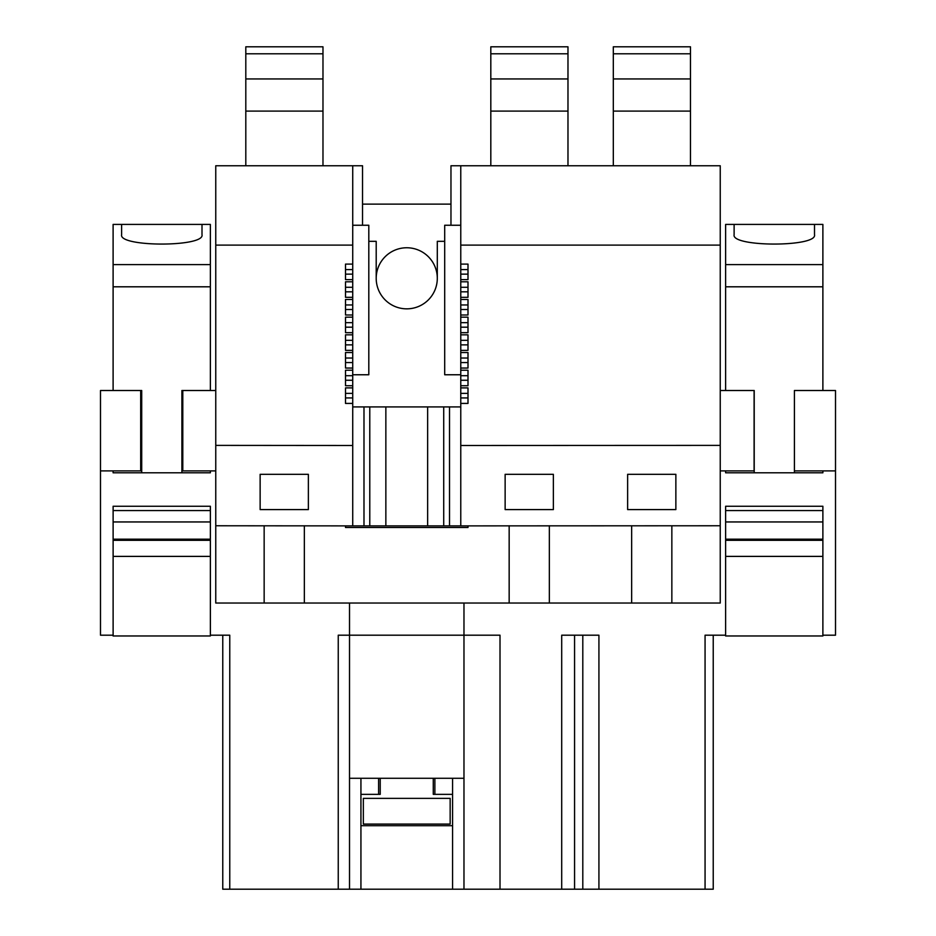 <?xml version="1.0" encoding="UTF-8"?>
<svg xmlns="http://www.w3.org/2000/svg" width="936" height="936" viewBox="0 0 936 936"><rect width="100%" height="100%" fill="white"/><g stroke="black" fill="none" stroke-linecap="round" stroke-linejoin="round"><path stroke-width="1.4" d="M308.365 474.318L308.365 509.594L260.138 509.594L260.138 474.318L308.365 474.318M352.732 445.489L352.732 403.416L345.501 403.416L345.501 387.89L352.732 387.89L352.732 385.737L345.501 385.737L345.501 370.211L352.732 370.211L352.732 368.047L345.501 368.047L345.501 352.521L352.732 352.521L352.732 350.368L345.501 350.368L345.501 334.842L352.732 334.842L352.732 332.678L345.501 332.678L345.501 317.164L352.732 317.164L352.732 314.999L345.501 314.999L345.501 299.473L352.732 299.473L352.732 297.32L345.501 297.32L345.501 281.794L352.732 281.794L352.732 279.63L345.501 279.63L345.501 264.104L352.732 264.104L352.732 245.115L215.76 245.115L215.76 445.384L352.732 445.489L352.732 525.88L468 525.88L468 527.483L345.501 527.483L345.501 525.88L352.732 525.88M215.76 445.384L215.76 603.041L304.34 603.041L304.34 525.763M345.501 525.88L215.76 525.763M362.536 204.118L450.965 204.118M452.568 794.348L433.274 794.348L433.274 778.272L452.568 778.272L452.568 889.2L222.768 889.2L222.768 635.193M349.514 889.2L349.514 635.193L463.975 635.193L463.975 603.041M352.732 245.115L352.732 165.766L215.76 165.766L215.76 245.115M352.732 165.766L362.536 165.766L362.536 225.248M229.765 889.2L229.765 635.193L210.378 635.193L210.378 506.259L113.116 506.259L113.116 635.193L100.491 635.193L100.491 390.511L140.681 390.511L140.681 470.89L100.491 470.89M452.568 889.2L713.232 889.2L713.232 635.193M338.247 889.2L338.247 635.193L349.514 635.193L349.514 603.041M705.065 889.2L705.065 635.193L725.622 635.193L725.622 506.259L822.884 506.259L822.884 596.29M509.161 525.763L509.161 603.041L304.34 603.041M264.151 525.763L264.151 603.041M450.965 225.248L450.965 165.766L720.24 165.766L720.24 603.041L509.161 603.041M113.104 635.193L113.104 635.965L210.366 635.965L210.366 506.259L210.366 596.29M215.76 470.89L182.801 470.89L182.801 390.511L181.9 390.511L215.76 390.511M720.24 245.115L460.769 245.115L460.769 165.766M460.769 245.115L460.769 264.104L468 264.104L468 279.63L460.769 279.63L460.769 297.32L468 297.32L468 281.794L460.769 281.794M720.24 445.384L460.769 445.489L460.769 403.416L468 403.416L468 387.89L460.769 387.89L460.769 385.737L468 385.737L468 370.211L460.769 370.211L460.769 368.047L468 368.047L468 352.521L460.769 352.521L460.769 350.368L468 350.368L468 334.842L460.769 334.842L460.769 332.678L468 332.678L468 317.164L460.769 317.164L460.769 314.999L468 314.999L468 299.473L460.769 299.473L460.769 297.32M720.24 525.763L468 525.88M460.769 445.489L460.769 525.88M627.635 474.318L627.635 509.594L675.862 509.594L675.862 474.318L627.635 474.318M505.136 474.318L505.136 509.594L553.363 509.594L553.363 474.318L505.136 474.318M671.849 525.763L671.849 603.041M631.66 525.763L631.66 603.041M549.35 525.763L549.35 603.041M598.923 889.2L598.923 635.193L561.705 635.193L561.705 889.2M582.8 889.2L582.8 635.193M500.011 889.2L500.011 635.193L463.975 635.193L463.975 778.272L452.568 778.272M822.884 470.89L822.884 472.785L794.407 472.785L794.407 390.511L835.509 390.511L835.509 635.193L822.884 635.193L822.884 506.259L822.884 510.565L725.622 510.565M835.509 470.89L794.418 470.89L794.407 390.511M720.24 390.511L754.1 390.511L754.1 470.89L720.24 470.89M574.564 889.2L574.564 635.193M434.877 778.272L434.877 794.348M360.933 825.704L452.568 825.704M433.274 778.272L380.227 778.272L380.227 794.348L360.933 794.348M378.612 794.348L378.612 778.272L380.227 778.272M378.612 778.272L360.933 778.272L360.933 889.2M349.514 778.272L360.933 778.272M463.975 889.2L463.975 778.272M352.732 225.248L368.807 225.248L368.807 374.763L352.732 374.763M345.501 274.143L352.732 274.143L352.732 269.591L345.501 269.591M352.732 274.143L352.732 279.63M352.732 281.794L352.732 287.282L345.501 287.282M345.501 291.821L352.732 291.821L352.732 287.282M352.732 291.821L352.732 297.32M352.732 299.473L352.732 304.96L345.501 304.96M345.501 309.512L352.732 309.512L352.732 304.96M352.732 309.512L352.732 314.999M352.732 317.164L352.732 322.651L345.501 322.651M345.501 327.19L352.732 327.19L352.732 322.651M352.732 327.19L352.732 332.678M352.732 334.842L352.732 340.33L345.501 340.33M345.501 344.881L352.732 344.881L352.732 340.33M352.732 344.881L352.732 350.368M352.732 352.521L352.732 358.02L345.501 358.02M345.501 362.56L352.732 362.56L352.732 358.02M352.732 362.56L352.732 368.047M352.732 370.211L352.732 375.699L345.501 375.699M345.501 380.25L352.732 380.25L352.732 375.699M352.732 380.25L352.732 385.737M352.732 387.89L352.732 393.377L345.501 393.377M345.501 397.929L352.732 397.929L352.732 393.377M352.732 397.929L352.732 403.416M352.732 264.104L352.732 269.591M443.722 406.914L443.722 525.88M427.647 406.914L427.647 525.88M406.75 247.759A30.549 30.549 0 0 1 437.299 278.296A30.549 30.549 0 0 1 406.75 308.845A30.549 30.549 0 0 1 376.202 278.296A30.549 30.549 0 0 1 406.75 247.759M385.854 406.914L385.854 525.88M369.779 406.914L369.779 525.88M368.807 241.324L376.202 241.324L376.202 278.296A30.549 30.549 0 0 0 406.75 308.845A30.549 30.549 0 0 0 437.299 278.296L437.299 241.324L444.694 241.324M460.769 225.248L444.694 225.248L444.694 374.763L460.769 374.763M363.987 406.914L363.987 525.88M449.514 406.914L449.514 525.88M460.769 406.914L352.732 406.914M460.769 264.104L460.769 279.63M460.769 299.473L460.769 314.999M460.769 317.164L460.769 332.678M460.769 334.842L460.769 350.368M460.769 352.521L460.769 368.047M460.769 370.211L460.769 385.737M460.769 387.89L460.769 403.416M822.884 390.511L822.884 224.406L800.842 224.406M747.782 224.406L725.622 224.406L725.622 264.607L822.884 264.607M725.622 635.193L725.622 635.965L822.884 635.965L822.884 510.565M747.782 635.965L800.842 635.965M794.407 472.785L725.622 472.785L725.622 470.89M725.622 390.511L725.622 264.607M734.116 234.702C731.004 247.186 817.619 247.186 814.507 234.702L814.507 224.406L734.116 224.406L734.116 234.702M822.884 521.949L725.622 521.949M822.884 539.183L725.622 539.183M822.884 540.306L725.622 540.306M822.884 556.394L725.622 556.394M725.622 286.802L822.884 286.802M754.217 390.511L754.217 472.785L754.1 390.511M210.366 224.406L202 224.406L202 234.702L202 224.406L113.104 224.406L113.104 264.607L210.366 264.607L210.366 224.406M210.366 390.511L210.366 264.607M113.104 470.89L113.104 472.785L141.71 472.785L141.71 390.511L141.71 472.785L210.366 472.785L210.366 470.89M135.275 635.965L188.335 635.965M113.104 390.511L113.104 264.607M121.61 234.702L121.61 224.406L121.61 234.702C118.498 247.186 205.113 247.186 202 234.702M210.366 521.949L113.116 521.949M210.366 539.183L113.116 539.183M210.366 540.306L113.116 540.306M210.366 556.394L113.116 556.394M113.104 286.802L210.366 286.802M181.9 472.785L181.9 390.511M141.71 390.511L140.681 390.511M210.366 510.565L113.116 510.565M322.978 53.785L245.805 53.785L245.805 46.8L322.978 46.8L322.978 111.103L245.805 111.103L245.805 165.766M322.978 111.103L322.978 165.766M245.805 53.785L245.805 111.103M322.978 78.952L245.805 78.952M567.976 53.785L490.815 53.785L490.815 46.8L567.976 46.8L567.976 111.103L490.815 111.103L490.815 165.766M567.976 111.103L567.976 165.766M490.815 53.785L490.815 111.103M567.976 78.952L490.815 78.952M690.475 53.785L613.314 53.785L613.314 46.8L690.475 46.8L690.475 111.103L613.314 111.103L613.314 165.766M690.475 111.103L690.475 165.766M613.314 53.785L613.314 111.103M690.475 78.952L613.314 78.952M363.344 824.089L450.157 824.089L450.157 798.373L363.344 798.373L363.344 824.089M468 269.591L460.769 269.591M460.769 274.143L468 274.143M468 287.282L460.769 287.282M460.769 291.821L468 291.821M468 304.96L460.769 304.96M460.769 309.512L468 309.512M468 322.651L460.769 322.651M460.769 327.19L468 327.19M468 340.33L460.769 340.33M460.769 344.881L468 344.881M468 358.02L460.769 358.02M460.769 362.56L468 362.56M468 375.699L460.769 375.699M460.769 380.25L468 380.25M468 393.377L460.769 393.377M460.769 397.929L468 397.929"/></g></svg>
